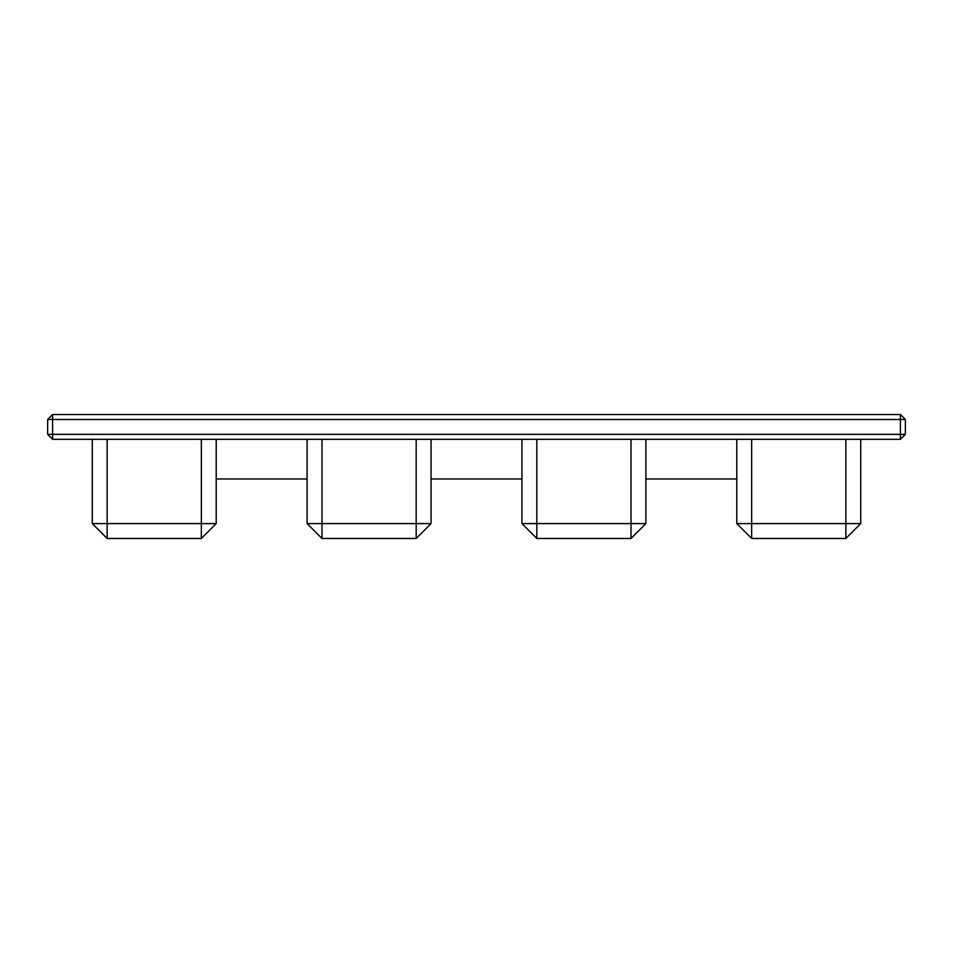 <?xml version="1.0" encoding="UTF-8"?>
<svg xmlns="http://www.w3.org/2000/svg" width="953" height="953" viewBox="0 0 953 953"><rect width="100%" height="100%" fill="white"/><g stroke="black" fill="none" stroke-linecap="round" stroke-linejoin="round"><path stroke-width="1.43" d="M52.606 439.321L900.394 439.321L900.394 434.354L905.35 434.354L900.394 439.321L900.394 434.354L52.606 434.354L52.606 439.321L47.65 434.354L52.606 434.354L52.606 419.487L47.65 419.487L52.606 414.531L52.606 419.487L900.394 419.487L900.394 414.531L905.35 419.487L900.394 419.487L900.394 434.354L905.35 434.354L905.35 419.487L900.394 419.487L900.394 414.531L52.606 414.531L52.606 419.487L47.65 419.487L47.65 434.354L52.606 434.354L52.606 439.321L47.65 434.354L47.65 419.487L52.606 414.531L900.394 414.531L905.35 419.487L905.35 434.354L900.394 439.321L52.606 439.321M631.017 439.321L631.017 523.602L645.896 523.602L645.896 439.321L645.896 523.602L631.017 538.469L631.017 523.602L536.825 523.602L536.825 439.321L536.825 538.469L521.946 523.602L536.825 523.602L536.825 538.469L631.017 538.469L631.017 523.602L645.896 523.602L631.017 538.469L536.825 538.469L521.946 523.602L631.017 523.602L631.017 439.321M860.726 523.602L860.726 439.321L860.726 523.602L845.859 538.469L845.859 523.602L860.726 523.602L845.859 538.469L845.859 523.602L751.655 523.602L751.655 439.321L751.655 538.469L736.788 523.602L751.655 523.602L751.655 538.469L845.859 538.469L751.655 538.469L736.788 523.602L860.726 523.602M845.859 439.321L845.859 523.602L845.859 439.321M201.345 439.321L201.345 523.602L216.212 523.602L216.212 439.321L216.212 523.602L201.345 538.469L201.345 523.602L107.141 523.602L107.141 439.321L107.141 538.469L92.274 523.602L107.141 523.602L107.141 538.469L201.345 538.469L201.345 523.602L216.212 523.602L201.345 538.469L107.141 538.469L92.274 523.602L201.345 523.602L201.345 439.321M416.175 439.321L416.175 523.602L431.054 523.602L431.054 439.321L431.054 523.602L416.175 538.469L416.175 523.602L321.983 523.602L321.983 439.321L321.983 538.469L307.104 523.602L321.983 523.602L321.983 538.469L416.175 538.469L416.175 523.602L431.054 523.602L416.175 538.469L321.983 538.469L307.104 523.602L416.175 523.602L416.175 439.321M521.946 478.978L431.054 478.978L521.946 478.978M736.788 478.978L645.896 478.978L736.788 478.978M521.946 439.321L521.946 523.602L521.946 439.321M736.788 439.321L736.788 523.602L736.788 439.321M307.104 478.978L216.212 478.978L307.104 478.978M92.274 439.321L92.274 523.602L92.274 439.321M307.104 439.321L307.104 523.602L307.104 439.321M52.606 419.487L900.394 419.487L900.394 434.354L52.606 434.354L52.606 419.487"/></g></svg>
